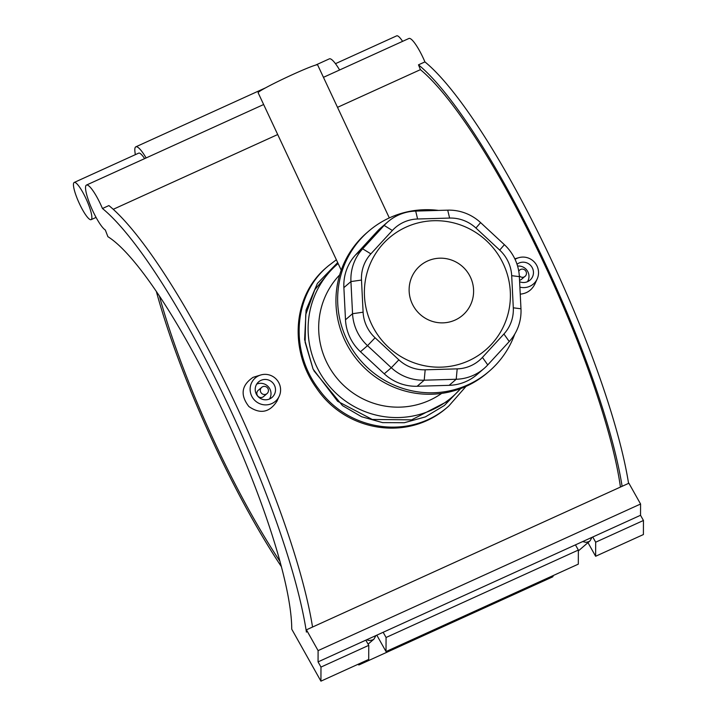 <?xml version="1.0" encoding="UTF-8"?>
<svg xmlns="http://www.w3.org/2000/svg" width="717" height="717" viewBox="0 0 717 717"><rect width="100%" height="100%" fill="white"/><g stroke="black" fill="none" stroke-linecap="round" stroke-linejoin="round"><path stroke-width="1.08" d="M338.137 263.551A87.77 85.897 49.3 0 0 337.564 264.044A87.77 85.897 49.3 0 0 329.695 386.606A87.77 85.897 49.3 0 0 452.06 397.11A87.77 85.897 49.3 0 0 460.619 388.605M452.06 397.11L446.583 401.825L411.648 419.857L372.24 419.454L337.635 401.296L313.087 369.112L305.11 342.26L305.747 314.539L314.754 289.811L332.088 268.75L337.564 264.044M341.229 270.157L258.12 92.726A32.848 1.855 -25.1 0 1 292.984 74.389A32.848 1.855 -25.1 0 1 317.613 64.862L389.313 217.914M484.038 368.52L476.984 374.588A46.193 45.207 -130.7 0 1 449.156 385.334L417.151 386.266A46.193 45.207 -130.7 0 1 384.249 373.808L360.472 351.742L367.525 345.666L391.303 367.731A46.193 45.207 49.3 0 0 424.204 380.198L456.209 379.257A46.193 45.207 49.3 0 0 484.038 368.52A46.193 45.207 49.3 0 0 487.757 364.917L509.249 341.534A46.193 45.207 49.3 0 0 520.972 308.785L519.359 276.645A46.193 45.207 49.3 0 0 504.383 244.676L480.605 222.611A46.193 45.207 49.3 0 0 447.713 210.153L415.699 211.085A46.193 45.207 49.3 0 0 387.87 221.831A46.193 45.207 49.3 0 0 384.151 225.434L362.659 248.817A46.193 45.207 49.3 0 0 350.936 281.566L352.549 313.705A46.193 45.207 49.3 0 0 367.525 345.666L375.09 337.77A36.961 36.173 -130.7 0 1 363.107 312.2L361.493 280.06A36.961 36.173 -130.7 0 1 370.868 253.863L392.36 230.48A36.961 36.173 -130.7 0 1 417.599 218.999L449.613 218.067A36.961 36.173 -130.7 0 1 475.927 228.033L499.704 250.099A36.961 36.173 -130.7 0 1 511.687 275.678L513.3 307.808A36.961 36.173 -130.7 0 1 503.917 334.005L482.433 357.398A36.961 36.173 -130.7 0 1 457.186 368.87L425.181 369.802A36.961 36.173 -130.7 0 1 398.858 359.835L375.09 337.77M371.433 323.923A73.914 72.336 49.3 0 0 497.481 336.82A73.914 72.336 49.3 0 0 443.267 221.069A73.914 72.336 49.3 0 0 371.433 323.923M339.679 274.889A78.538 76.853 49.3 0 0 337.994 379.463A78.538 76.853 49.3 0 0 441.654 393.4M360.472 351.742A46.193 45.207 -130.7 0 1 345.495 319.773L343.882 287.634A46.193 45.207 -130.7 0 1 355.605 254.885L377.097 231.501A46.193 45.207 -130.7 0 1 380.817 227.898L387.87 221.831M438.517 210.422A92.394 90.423 49.3 0 0 368.637 231.206A92.394 90.423 49.3 0 0 360.364 360.221A92.394 90.423 49.3 0 0 489.164 371.281A92.394 90.423 49.3 0 0 514.761 334.104M368.637 231.206L366.943 232.667A92.394 90.423 49.3 0 0 358.661 361.682A92.394 90.423 49.3 0 0 487.461 372.741L489.164 371.281M460 389.304L444.397 405.472L425.369 416.9L404.28 422.725L382.6 422.618L361.628 416.747L342.475 405.616L313.831 370.671M313.087 369.112L304.608 339.607L306.096 309.986L317.407 283.412L337.68 262.583M146.125 157.946A27.363 5.404 -114.4 0 0 135.836 146.824A27.363 5.404 -114.4 0 0 134.948 151.816L135.298 154.675M156.396 291.649A237.91 47.026 -114.4 0 0 281.485 566.806M357.837 664.372A13.399 2.644 -114.4 0 0 359.145 664.856A13.399 2.644 -114.4 0 0 359.647 663.548M280.06 561.51A230.982 45.655 65.6 0 1 159.443 296.193M144.628 158.627A20.434 4.042 -114.4 0 0 138.704 153.133L74.209 182.45A20.434 4.042 -114.4 0 0 73.546 186.178A20.434 4.042 -114.4 0 0 81.469 207.805A20.434 4.042 -114.4 0 0 91.122 219.653A20.434 4.042 -114.4 0 0 91.543 219.259A20.434 4.042 -114.4 0 0 85.762 198.125A20.434 4.042 -114.4 0 0 74.209 182.45M553.13 575.59A13.399 2.644 65.6 0 1 552.637 576.889L359.145 664.856M315.525 65.13L329.318 58.866A27.363 5.404 65.6 0 1 339.607 69.988M375.941 635.567L374.023 639.044L372.643 639.931L369.354 640.559L366.593 639.815L383.147 632.286L386.069 637.485L386.015 651.556L578.314 564.145L578.359 550.064L575.446 544.866L592 537.338L590.073 540.824L588.702 541.711L585.986 542.348L582.652 541.595M312.54 627.043A268.588 53.085 -114.4 0 0 228.884 390.021A268.588 53.085 -114.4 0 0 108.903 205.573L102.459 208.504A24.871 4.92 -114.4 0 0 86.443 185.076A24.871 4.92 -114.4 0 0 90.817 206.451A24.871 4.92 -114.4 0 0 105.318 229.996L107.891 236.682A230.982 45.655 65.6 0 1 223.498 412.544A230.982 45.655 65.6 0 1 291.738 629.168L320.929 681.15L368.708 659.434L368.753 645.354L365.84 640.156L366.593 639.815M592 537.338L592.762 536.997L595.675 542.195L595.63 556.267L587.967 542.635M595.63 556.267L643.4 534.55L643.454 520.479L640.532 515.281L640.577 504.015L628.899 483.222L306.428 629.822L306.419 632.125A268.588 53.085 65.6 0 0 223.22 394.583A268.588 53.085 65.6 0 0 102.459 208.504M386.015 651.556L376.819 635.163M320.929 681.15L320.983 667.079L318.061 661.881L365.84 640.156M320.983 667.079L368.753 645.354M383.147 632.286L575.446 544.866M386.069 637.485L578.359 550.064M595.675 542.195L643.454 520.479M592.762 536.997L640.532 515.281M318.061 661.881L318.097 650.615L640.577 504.015M318.097 650.615L306.428 629.822M323.457 77.328L408.923 38.476A24.871 4.92 65.6 0 1 424.93 61.904A268.588 53.085 65.6 0 1 544.902 246.352A268.588 53.085 65.6 0 1 628.567 483.383M335.457 63.679L396.68 35.85A20.434 4.042 65.6 0 1 402.604 41.344M424.93 61.904L418.477 64.835A24.871 4.92 65.6 0 1 420.404 69.657L337.519 107.344M277.703 134.536L113.214 209.31M622.114 486.314A268.588 53.085 -114.4 0 0 538.458 249.283A268.588 53.085 -114.4 0 0 418.477 64.835M620.447 487.067A263.318 52.045 -114.4 0 0 539.569 254.024A263.318 52.045 -114.4 0 0 420.404 69.657M448.295 406.449L447.632 407.014C408.6 442.057 345.755 432.001 316.358 387.933C289.103 350.29 292.276 295.377 327.104 266.948L328.323 265.899C293.092 294.786 289.471 351.375 318.984 389.448C348.668 431.114 410.366 440.579 448.842 405.974L466.023 386.382M279.227 396.142L276.95 401.215C269.493 412.607 260.137 414.381 248.871 406.521C240.025 395.031 241.414 385.307 253.056 377.348L260.97 374.919A15.398 15.066 -130.7 0 1 271.86 403.554A15.398 15.066 -130.7 0 1 251.595 395.874A15.398 15.066 -130.7 0 1 260.97 374.919M519.888 287.141A15.398 15.066 49.3 0 0 537.212 278.868L534.936 283.932C531.871 290.107 526.968 293.513 520.237 294.149M328.664 265.613L336.363 259.769L328.323 265.908M518.758 271.223A4.105 4.015 -130.7 0 1 525.749 271.008A4.105 4.015 -130.7 0 1 519.305 275.785M525.041 276.287L521.519 279.316A4.105 4.015 -130.7 0 1 519.538 280.222M527.479 281.718A10.262 10.047 49.3 0 0 517.584 266.088M517.011 264.25A10.262 10.047 -130.7 0 1 531.79 266.939A10.262 10.047 -130.7 0 1 519.61 281.736M537.212 278.868A15.398 15.066 49.3 0 0 515.066 259.357M262.646 386.741A4.105 4.015 -130.7 0 1 267.056 393.57A4.105 4.015 -130.7 0 1 261.338 393.077A4.105 4.015 -130.7 0 1 262.646 386.741M261.705 387.341L258.183 390.371A4.105 4.015 49.3 0 0 257.815 396.107A4.105 4.015 49.3 0 0 263.542 396.6L267.056 393.57M256.704 384.115A10.262 10.047 -130.7 0 1 269.502 398.993M260.997 380.351A10.262 10.047 -130.7 0 1 272.039 397.415A10.262 10.047 -130.7 0 1 257.726 396.178A10.262 10.047 -130.7 0 1 260.997 380.351M384.249 373.808L391.303 367.731L398.858 359.835M363.107 312.2L352.549 313.705L345.495 319.773M361.493 280.06L350.936 281.566L343.882 287.634M370.868 253.863L362.659 248.817L355.605 254.885M392.36 230.48L384.151 225.434L377.097 231.501M417.599 218.999L415.699 211.085M449.613 218.067L447.713 210.153M475.927 228.033L480.605 222.611M499.704 250.099L504.383 244.676M511.687 275.678L519.359 276.645M513.3 307.808L520.972 308.785M503.917 334.005L509.249 341.534M482.433 357.398L487.757 364.917M457.186 368.87L456.209 379.257L449.156 385.334M425.181 369.802L424.204 380.198L417.151 386.266M412.23 303.766A32.641 31.951 -130.7 0 1 443.948 258.344A32.641 31.951 -130.7 0 1 467.896 309.466A32.641 31.951 -130.7 0 1 412.23 303.766M368.081 644.153L374.023 639.044M578.359 550.907L590.073 540.824M135.836 146.824L265.568 87.841M91.122 219.653L96.069 217.403M86.443 185.076L263.641 104.521M518.705 270.901L519.682 270.058M518.947 257.645L514.806 258.801"/></g></svg>
